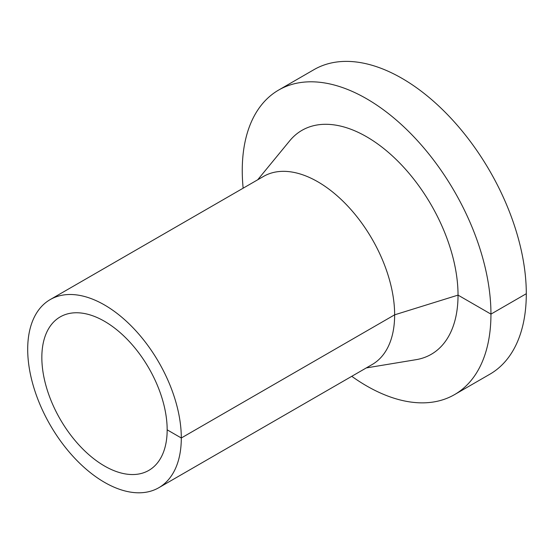 <?xml version="1.0" encoding="UTF-8"?>
<svg xmlns="http://www.w3.org/2000/svg" width="554" height="554" viewBox="0 0 554 554"><rect width="100%" height="100%" fill="white"/><g stroke="black" fill="none" stroke-linecap="round" stroke-linejoin="round"><path stroke-width="0.83" d="M351.755 376.311A175.853 101.527 -120 0 0 454.529 394.621A175.853 101.527 -120 0 0 490.948 314.118A175.853 101.527 -120 0 0 414.184 137.15A175.853 101.527 -120 0 0 278.676 90.039A175.853 101.527 -120 0 0 243.144 188.187M454.529 394.621L489.881 374.206A175.853 101.527 -120 0 0 526.3 293.71A175.853 101.527 -120 0 0 449.543 116.742A175.853 101.527 -120 0 0 314.028 69.624L278.676 90.039M366.319 367.911L416.068 359.678A129.304 74.651 -120 0 0 458.033 295.116A129.304 74.651 -120 0 0 392.377 155.923A129.304 74.651 -120 0 0 289.707 140.813L257.707 179.78M158.811 487.714L372.143 364.546A108.612 62.706 -120 0 0 394.642 314.824A108.612 62.706 -120 0 0 347.226 205.52A108.612 62.706 -120 0 0 263.531 176.421L50.192 299.589A108.612 62.706 -120 0 0 50.192 425.008A108.612 62.706 -120 0 0 158.811 487.714A108.612 62.706 -120 0 0 181.303 437.992A108.612 62.706 -120 0 0 133.895 328.688A108.612 62.706 -120 0 0 50.192 299.589M167.163 429.828A88.612 51.162 -120 0 0 128.48 340.648A88.612 51.162 -120 0 0 60.192 316.909A88.612 51.162 -120 0 0 60.192 419.233A88.612 51.162 -120 0 0 148.811 470.394A88.612 51.162 -120 0 0 167.163 429.828L181.303 437.992L394.642 314.824L458.033 295.116L490.948 314.118L526.3 293.71"/></g></svg>
